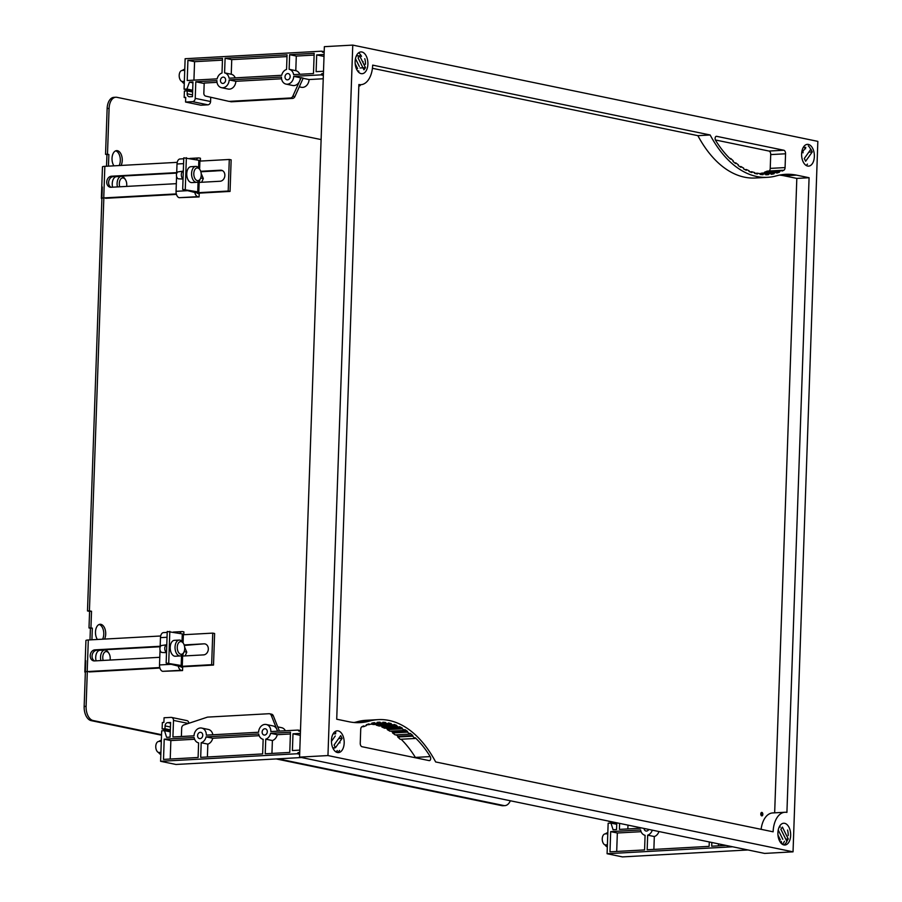 <?xml version="1.0" encoding="UTF-8"?>
<svg xmlns="http://www.w3.org/2000/svg" width="902" height="902" viewBox="0 0 902 902"><rect width="100%" height="100%" fill="white"/><g stroke="black" fill="none" stroke-linecap="round" stroke-linejoin="round"><path stroke-width="1.35" d="M801.619 153.926A10.903 6.359 -93.2 0 1 807.391 144.354A10.903 6.359 -93.2 0 1 814.359 156.565A10.903 6.359 -93.2 0 1 808.598 166.126A10.903 6.359 -93.2 0 1 801.619 153.926M805.249 148.142A10.903 6.359 -93.2 0 1 805.61 148.807A10.903 6.359 86.8 0 0 805.249 148.142M777.907 832.805A10.903 6.359 -93.2 0 1 783.68 823.244A10.903 6.359 -93.2 0 1 790.659 835.444A10.903 6.359 -93.2 0 1 784.887 845.016A10.903 6.359 -93.2 0 1 777.907 832.805M355.14 61.494A10.903 6.359 -93.2 0 1 360.913 51.921A10.903 6.359 -93.2 0 1 367.892 64.132A10.903 6.359 -93.2 0 1 362.119 73.705A10.903 6.359 -93.2 0 1 355.14 61.494M331.44 740.384A10.903 6.359 -93.2 0 1 337.201 730.812A10.903 6.359 -93.2 0 1 344.181 743.022A10.903 6.359 -93.2 0 1 338.408 752.595A10.903 6.359 -93.2 0 1 331.44 740.384M760.792 813.931A1.748 1.026 -93.2 0 1 761.716 812.398A1.748 1.026 -93.2 0 1 762.833 814.348A1.748 1.026 -93.2 0 1 761.908 815.893A1.748 1.026 -93.2 0 1 760.792 813.931M761.401 812.499A1.748 1.026 -93.2 0 1 762.19 814.393A1.748 1.026 -93.2 0 1 761.581 815.814M359.808 84.743A1.748 1.026 -93.2 0 1 359.233 85.837M360.45 84.709A1.748 1.026 -93.2 0 1 359.56 85.904A1.748 1.026 -93.2 0 1 358.849 85.498M299.554 757.128L324.359 46.667L352.761 45.1L817.843 141.377L793.038 851.838L327.956 755.56L299.554 757.128L764.637 853.416L793.038 851.838M363.788 726.64A101.667 59.329 -93.2 0 1 366.438 725.558L366.313 724.78A99.04 57.796 -93.2 0 1 369.019 723.878L369.121 724.644A104.012 60.693 -93.2 0 1 371.838 723.934L371.748 723.156A117.283 68.439 -93.2 0 1 374.51 722.626L374.578 723.404A96.108 56.082 -93.2 0 1 377.329 723.088L377.284 722.299A91.125 53.173 -93.2 0 1 378.333 722.22A91.125 53.173 -93.2 0 1 380.069 722.175L380.103 722.964A103.008 60.107 -93.2 0 1 382.865 723.021L382.854 722.243A104.7 61.099 -93.2 0 1 385.65 722.502L385.639 723.28A115.106 67.176 -93.2 0 1 388.424 723.731L388.446 722.953A126.133 73.603 -93.2 0 1 391.231 723.596L391.197 724.362A135.83 79.263 -93.2 0 1 393.96 725.197L394.016 724.43A160.082 93.413 -93.2 0 1 396.779 725.445L396.711 726.211A150.657 87.911 -93.2 0 1 399.428 727.407L399.518 726.651A121.127 70.683 -93.2 0 1 402.236 728.049L402.123 728.805A157.275 91.779 -93.2 0 1 404.795 730.383L404.93 729.639A124.769 72.803 -93.2 0 1 407.58 731.421L407.433 732.153A139.63 81.473 -93.2 0 1 410.038 734.093L410.196 733.371A155.775 90.899 -93.2 0 1 412.778 735.502L412.597 736.19A126.066 73.569 -93.2 0 1 415.1 738.479L415.303 737.802A116.91 68.225 -93.2 0 1 430.22 756.586A2.379 1.387 -93.2 0 1 430.615 759.134A2.379 1.387 -93.2 0 1 429.431 760.634A2.379 1.387 -93.2 0 1 429.217 760.623L361.995 746.709A3.18 1.86 -93.2 0 1 360.248 743.169L360.721 729.368A3.191 1.86 -93.2 0 1 361.95 726.696A124.747 72.791 -93.2 0 1 363.641 725.884L363.788 726.64L361.849 726.753M415.574 757.804A2.379 1.387 86.8 0 0 415.371 757.409A116.91 68.225 86.8 0 0 401.108 739.245M415.1 738.479L400.251 739.29A126.066 73.569 86.8 0 0 397.748 737.013L397.929 736.314A155.775 90.899 86.8 0 0 396.181 734.848M412.597 736.19L397.748 737.013M412.778 735.502L397.929 736.314M410.038 734.093L395.189 734.904A139.63 81.473 86.8 0 0 392.584 732.965L392.731 732.232A124.769 72.803 86.8 0 0 391.118 731.139M407.433 732.153L392.584 732.965M407.58 731.421L392.731 732.232M404.795 730.383L389.946 731.195A157.275 91.779 86.8 0 0 387.285 729.628L387.386 728.872A121.127 70.683 86.8 0 0 386.033 728.151M402.123 728.805L387.285 729.628M402.236 728.049L387.386 728.872M399.428 727.407L384.579 728.23A150.657 87.911 86.8 0 0 381.862 727.023L381.941 726.268A160.082 93.413 86.8 0 0 381.016 725.907M396.711 726.211L381.862 727.023M396.779 725.445L381.941 726.268M393.96 725.197L379.111 726.02A135.83 79.263 86.8 0 0 376.348 725.185L376.393 724.419A126.133 73.603 86.8 0 0 376.314 724.396M391.197 724.362L376.348 725.185M391.231 723.596L376.393 724.419M388.424 723.731L373.575 724.554A115.106 67.176 86.8 0 0 371.015 724.126M385.639 723.28L371.229 724.081M385.65 722.502L382.865 722.66M382.865 723.021L371.804 723.641M380.103 722.964L376.484 723.156M380.069 722.175L377.284 722.333M374.578 723.404L371.793 723.562M369.121 724.644L366.325 724.802M769.102 171.008A3.191 1.86 86.8 0 0 770.229 168.392L770.714 154.603A3.18 1.86 86.8 0 0 768.966 151.051L715.387 139.968M782.011 170.298A101.667 59.329 -93.2 0 1 779.362 171.391L779.486 172.158A99.04 57.796 -93.2 0 1 776.78 173.06L776.678 172.293A104.012 60.693 -93.2 0 1 773.961 173.004L774.051 173.782A117.283 68.439 -93.2 0 1 771.289 174.311L771.221 173.534A96.108 56.082 -93.2 0 1 768.47 173.849L768.515 174.638A91.125 53.173 -93.2 0 1 767.467 174.717A91.125 53.173 -93.2 0 1 765.73 174.762L765.708 173.985A103.008 60.107 -93.2 0 1 762.934 173.917L762.945 174.695A104.7 61.099 -93.2 0 1 760.149 174.436L760.161 173.658A115.106 67.176 -93.2 0 1 757.387 173.218L757.353 173.985A126.133 73.603 -93.2 0 1 754.568 173.342L754.602 172.575A135.83 79.263 -93.2 0 1 751.84 171.752L751.783 172.519A160.082 93.413 -93.2 0 1 749.021 171.493L749.088 170.737A150.657 87.911 -93.2 0 1 746.371 169.531L746.281 170.298A121.127 70.683 -93.2 0 1 743.564 168.888L743.676 168.133A157.275 91.779 -93.2 0 1 741.004 166.566L740.869 167.298A124.769 72.803 -93.2 0 1 738.219 165.528L738.366 164.795A139.63 81.473 -93.2 0 1 735.761 162.856L735.604 163.566A155.775 90.899 -93.2 0 1 733.022 161.447L733.202 160.748A126.066 73.569 -93.2 0 1 730.699 158.47L730.496 159.135A116.91 68.225 -93.2 0 1 715.579 140.351A2.379 1.387 -93.2 0 1 715.185 137.803A2.379 1.387 -93.2 0 1 716.368 136.303A2.379 1.387 -93.2 0 1 716.583 136.315L783.804 150.239A3.18 1.86 -93.2 0 1 785.563 153.78L785.078 167.58A3.191 1.86 -93.2 0 1 783.849 170.252A124.747 72.791 -93.2 0 1 782.158 171.053L782.011 170.298L767.162 171.121A101.667 59.329 86.8 0 1 764.513 172.203L764.637 172.958M730.699 158.47L729.853 158.515M735.761 162.856L734.78 162.912M741.004 166.566L739.832 166.622M746.371 169.531L744.917 169.61M751.84 171.752L749.934 171.854M757.387 173.218L754.636 173.364M762.934 173.917L760.149 174.075M768.515 174.638L766.429 174.762M768.47 173.849L765.708 174.007M771.221 173.534L763.644 173.951M774.051 173.782L771.266 173.939M773.961 173.004L760.161 173.77M776.678 172.293L761.829 173.116A104.012 60.693 86.8 0 1 759.935 173.635M779.486 172.158L776.678 172.316M779.362 171.391L764.513 172.203M356.899 721.837A120.406 70.266 -93.2 0 1 365.998 720.303L378.254 719.627A120.406 70.266 86.8 0 0 369.166 721.16L356.899 721.837A123.957 72.329 86.8 0 1 354.058 722.513M774.66 812.826L796.816 178.404L809.083 177.728L786.916 812.409A22.291 13.011 86.8 0 0 784.92 812.262A22.291 13.011 86.8 0 0 773.127 831.813L435.666 761.953A120.406 70.266 86.8 0 0 378.254 719.627M358.872 84.799L360.879 84.687A22.291 13.011 86.8 0 1 358.883 84.529L336.717 719.21L349.277 721.814A123.957 72.329 86.8 0 0 360.214 722.615A123.957 72.329 86.8 0 0 369.166 721.16M761.108 829.333A22.291 13.011 -93.2 0 1 772.653 812.939L784.92 812.262M796.816 178.404L784.255 175.811A123.957 72.329 86.8 0 0 779.475 175.112M697.877 135.661L710.145 134.984A120.406 70.266 86.8 0 0 767.546 177.322L755.278 177.998A120.406 70.266 -93.2 0 1 697.877 135.661L372.425 68.293M767.546 177.322A120.406 70.266 86.8 0 0 776.633 175.789A123.957 72.329 86.8 0 1 785.586 174.323A123.957 72.329 86.8 0 1 796.522 175.135L784.255 175.811M809.083 177.728L796.522 175.135M360.879 84.687A22.291 13.011 86.8 0 0 372.673 65.124L710.145 134.984M327.956 755.56L352.761 45.1M267.296 731.77A3.18 2.559 101.7 0 1 264.06 735.029A3.18 2.559 101.7 0 1 262.132 732.052A3.18 2.559 101.7 0 1 265.357 728.793A3.18 2.559 101.7 0 1 267.296 731.77M202.747 735.333A3.18 2.559 101.7 0 1 199.511 738.591A3.18 2.559 101.7 0 1 197.583 735.615A3.18 2.559 101.7 0 1 200.808 732.356A3.18 2.559 101.7 0 1 202.747 735.333M160.917 752.358L158.583 752.493A5.57 3.247 -93.2 0 1 155.764 746.349A5.57 3.247 -93.2 0 1 158.707 741.467A5.57 3.247 -93.2 0 1 158.966 741.467A7.081 4.138 -93.2 0 1 160.951 740.441L161.334 740.418M160.849 754.467A7.081 4.138 -93.2 0 1 158.583 752.493M169.858 730.53L167.501 730.665A3.18 1.86 -93.2 0 1 166.103 729.752M300.479 730.575L298.021 730.068L270.837 731.567A7.566 6.066 -78.3 0 0 266.237 724.498A7.566 6.066 -78.3 0 0 258.581 732.244L206.299 735.13A7.566 6.066 -78.3 0 0 201.698 728.072L208.351 729.447A7.566 6.066 101.7 0 1 212.838 734.769M201.698 728.072A7.566 6.066 -78.3 0 0 194.031 735.818L172.925 736.979L173.5 720.405A3.18 2.559 101.7 0 0 171.56 717.428L186.917 720.608A3.18 2.559 -78.3 0 1 188.845 723.28M164.209 739.189L194.133 737.543A7.566 6.066 -78.3 0 0 198.609 742.876L198.102 757.488L163.51 759.405L164.209 739.189L170.861 740.565L194.606 739.257M206.062 736.878L212.714 738.253A7.566 6.066 101.7 0 1 207.843 744.116L201.191 742.729A7.566 6.066 -78.3 0 0 206.062 736.878L258.682 733.98A7.566 6.066 -78.3 0 0 263.159 739.313L262.651 753.925L200.684 757.353L201.191 742.729M207.392 756.981L207.843 744.116M212.714 738.253L259.156 735.694M270.611 733.315L277.264 734.69A7.566 6.066 101.7 0 1 272.393 740.542L265.74 739.166A7.566 6.066 -78.3 0 0 270.611 733.315L290.467 732.221L289.767 752.426L265.233 753.779L265.74 739.166M266.237 724.498L272.889 725.884A7.566 6.066 101.7 0 1 276.925 729.526A7.566 6.066 101.7 0 1 277.388 731.206M277.737 726.888L281.593 727.677A7.566 6.066 101.7 0 1 285.37 730.767M301.505 757.533L175.958 764.468L160.601 761.299L161.672 730.823L164.514 730.665L166.599 737.329L170.083 737.137L170.591 722.457L167.749 722.615A3.18 2.559 -78.3 0 0 165.066 725.907L164.965 728.771L162.123 728.929L162.349 722.513L163.893 722.434L164.063 717.766L171.03 717.383A3.18 2.559 101.7 0 1 171.56 717.428M279.428 731.094L273.272 715.714A3.18 2.559 -78.3 0 0 271.581 714.181L269.529 713.753A3.18 2.559 101.7 0 1 271.231 715.297L277.59 731.195M181.381 736.517L181.674 728.151A3.18 2.559 101.7 0 1 183.782 724.96L207.212 717.214A3.18 2.559 101.7 0 1 207.787 717.101L268.999 713.719A3.18 2.559 101.7 0 1 269.529 713.753M271.942 753.407L272.393 740.542M277.264 734.69L290.41 733.969M170.219 759.033L170.861 740.565M170.264 731.86L164.514 730.665M170.331 729.887L164.965 728.771M170.309 730.62L162.123 728.929M298.021 730.068L298.878 731.127L300.467 731.037M300.377 733.405L292.992 733.811L292.406 750.543L299.802 750.137M300.321 735.333L292.992 733.811M299.712 752.505L298.134 752.595L297.186 753.745L160.601 761.299M299.701 752.922L298.134 752.595M299.656 754.264L297.186 753.745M648.786 829.423A3.18 2.559 101.7 0 1 645.99 831.024A3.18 2.559 101.7 0 1 644.062 828.453M607.396 844.791L605.062 844.915A5.57 3.247 -93.2 0 1 602.243 838.781A5.57 3.247 -93.2 0 1 605.186 833.888A5.57 3.247 -93.2 0 1 605.445 833.899A7.081 4.138 -93.2 0 1 607.429 832.862L607.813 832.839M607.317 846.899A7.081 4.138 -93.2 0 1 605.062 844.915M616.337 822.962L613.98 823.086A3.18 1.86 -93.2 0 1 612.582 822.184M640.544 827.72A7.566 6.066 -78.3 0 0 640.51 828.239L619.403 829.412L619.606 823.391M610.688 831.621L640.612 829.964A7.566 6.066 -78.3 0 0 645.088 835.308L644.58 849.921L609.977 851.826L610.688 831.621L617.34 832.997L641.085 831.689M658.956 831.531A7.566 6.066 101.7 0 1 654.322 836.537L647.67 835.162A7.566 6.066 -78.3 0 0 652.304 830.156M653.871 849.402L654.322 836.537M709.276 841.949L709.13 846.358L647.162 849.774L647.67 835.162M747.983 849.966L622.425 856.9L607.08 853.72L608.151 823.255L610.981 823.098L613.078 829.761L616.562 829.558L616.799 822.804M627.848 828.938L627.984 825.127M718.42 845.839L718.488 843.855M726.031 845.422L711.712 846.211L711.836 842.479M616.697 851.454L617.34 832.997M616.742 824.281L610.981 823.098M609.538 821.305L608.613 821.113M616.788 823.052L608.602 821.361M732.638 846.786L607.08 853.72M285.009 76.85A3.18 2.559 101.7 0 1 288.234 73.581A3.18 2.559 101.7 0 1 290.173 76.557A3.18 2.559 101.7 0 1 286.949 79.816A3.18 2.559 101.7 0 1 285.009 76.85M220.46 80.413A3.18 2.559 101.7 0 1 223.685 77.155A3.18 2.559 101.7 0 1 225.624 80.131A3.18 2.559 101.7 0 1 222.399 83.39A3.18 2.559 101.7 0 1 220.46 80.413M182.418 70.457A7.081 4.138 -93.2 0 1 184.38 69.443L184.763 69.42M184.346 81.372L182.012 81.496A5.57 3.247 -93.2 0 1 179.194 75.362A5.57 3.247 -93.2 0 1 182.148 70.469A5.57 3.247 -93.2 0 1 182.396 70.48M184.279 83.48A7.081 4.138 -93.2 0 1 182.012 81.496M235.828 81.304A7.566 6.066 101.7 0 1 228.161 89.05L221.509 87.674A7.566 6.066 -78.3 0 0 229.176 79.928L235.828 81.304L281.571 78.778M324.168 52.147L322.589 52.237L321.721 51.177L185.135 58.731L184.076 89.197L186.917 89.039L189.476 82.127L192.96 81.935L192.453 96.615L189.612 96.773A3.18 2.559 101.7 0 1 189.07 96.728A3.18 2.559 101.7 0 1 187.142 93.752L187.233 90.888L184.403 91.046L184.177 97.461L185.722 97.382L185.564 102.039L192.532 101.655A3.18 2.559 101.7 0 0 195.227 98.352L195.802 81.778L216.908 80.605A7.566 6.066 -78.3 0 0 221.509 87.674M231.239 74.246L231.746 59.633L225.094 58.247L287.061 54.83L286.554 69.443A7.566 6.066 -78.3 0 0 281.683 75.294L229.063 78.203A7.566 6.066 -78.3 0 0 224.587 72.87L231.239 74.246A7.566 6.066 101.7 0 1 235.242 77.865M222.005 73.006A7.566 6.066 -78.3 0 0 217.134 78.857L187.21 80.515L187.92 60.31L222.512 58.393L222.005 73.006M193.93 80.143L194.573 61.686L222.456 60.141M224.587 72.87L225.094 58.247M229.176 79.928L281.458 77.042A7.566 6.066 -78.3 0 0 286.058 84.111A7.566 6.066 -78.3 0 0 293.725 76.366L300.377 77.741A7.566 6.066 101.7 0 1 299.554 81.236A7.566 6.066 101.7 0 1 292.71 85.487L286.058 84.111M195.802 81.778L204.179 83.503M300.377 77.741L301.155 77.696L292.846 96.153A3.18 2.559 101.7 0 1 290.5 97.98L229.288 101.362A3.18 2.559 101.7 0 1 228.758 101.328A3.18 2.559 101.7 0 1 228.725 101.317L205.746 96.131A3.18 2.559 101.7 0 1 203.841 93.165L204.202 83.052L217.021 82.341M303.117 78.305L309.07 79.545A7.566 6.066 101.7 0 1 301.403 87.291L299.272 86.84M289.136 69.296L289.643 54.684L314.178 53.331L313.468 73.536L293.612 74.641A7.566 6.066 -78.3 0 0 289.136 69.296L295.788 70.683A7.566 6.066 101.7 0 1 299.791 74.291M295.788 70.683L296.296 56.059L314.11 55.078M293.725 76.366L320.898 74.866L321.834 73.705L323.423 73.626M323.502 71.258L316.117 71.664L316.692 54.921L324.089 54.515M230.799 101.746L230.765 101.746A3.18 2.559 -78.3 0 0 230.799 101.746A3.18 2.559 -78.3 0 0 231.34 101.791L292.541 98.408A3.18 2.559 -78.3 0 0 294.898 96.582L303.196 78.124L301.155 77.696M309.07 79.545L323.243 78.756M320.898 74.866L323.367 75.373M296.296 56.059L289.643 54.684M231.746 59.633L287.005 56.578M194.573 61.686L187.92 60.31M186.917 89.039L192.667 90.234M184.076 89.197L192.645 90.967M189.476 82.127L192.927 82.837M187.233 90.888L192.611 92.004M184.177 97.461L185.711 97.777M185.564 102.039L200.909 105.218L207.877 104.824A3.18 2.559 -78.3 0 0 210.572 101.531L210.718 97.258M321.834 73.705L323.412 74.032M316.692 54.921L324.021 56.443M321.721 51.177L324.19 51.696M365.502 67.673L363.968 69.826L358.094 57.931L359.627 55.766L365.502 67.673L360.056 67.966M362.119 73.705A10.903 6.359 86.8 0 0 367.452 67.424A10.903 6.359 86.8 0 0 366.291 56.104A10.903 6.359 86.8 0 0 360.913 51.921M358.568 52.857A10.903 6.359 -93.2 0 1 361.51 56.364M359.627 55.766L356.313 55.958M357.44 55.89L357.023 55.045M364.092 64.346L365.434 64.267A10.903 6.359 86.8 0 0 364.78 58.709M362.987 61.494A10.903 6.359 -93.2 0 1 363.055 62.125M355.196 63.738L357.575 68.552M357.643 71.055L358.782 70.987L358.737 72.307M355.467 58.686L359.312 66.455M786.736 841.138L780.861 829.242L782.395 827.089L788.269 838.984L786.736 841.138M784.887 845.016A10.903 6.359 86.8 0 0 790.22 838.747A10.903 6.359 86.8 0 0 789.058 827.416A10.903 6.359 86.8 0 0 783.68 823.244M788.201 835.579A10.903 6.359 86.8 0 0 787.547 830.032M783.883 844.779A10.903 6.359 86.8 0 0 787.356 840.292M784.447 841.262A10.903 6.359 -93.2 0 1 782.316 844.261M781.29 841.442L781.403 842.006M788.269 838.984L785.901 839.119M781.549 842.299L781.504 843.618M777.975 835.049L780.354 839.875M780.207 827.202L779.802 825.905M778.234 829.998L782.823 839.288M812.262 151.942L805.644 161.255L804.28 158.504L810.909 149.191L812.262 151.942L809.049 152.122M808.587 166.126A10.903 6.359 86.8 0 0 812.228 163.826A10.903 6.359 86.8 0 0 813.841 151.525A10.903 6.359 86.8 0 0 807.391 144.354M810.571 149.213A10.903 6.359 86.8 0 0 808.293 145.853M807.459 164.085A10.903 6.359 -93.2 0 1 806.162 165.461M804.234 147.421L805.824 147.342L801.664 153.193M803.13 152.765A4.938 2.875 86.8 0 0 802.611 151.852M342.083 738.411L335.465 747.724L334.101 744.962L340.719 735.649L342.083 738.411L338.87 738.58M338.408 752.595A10.903 6.359 86.8 0 0 342.05 750.284A10.903 6.359 86.8 0 0 343.662 737.983A10.903 6.359 86.8 0 0 337.201 730.812M337.269 750.543A10.903 6.359 -93.2 0 1 335.972 751.918M337.168 752.448A10.903 6.359 86.8 0 0 339.592 750.419M335.465 747.724L332.782 747.871M334.044 733.89L335.634 733.8L335.724 731.195M333.402 749.088L334.326 747.781M339.175 742.865L340.088 742.82M331.429 741.365L335.273 735.953M216.277 170.873L222.388 170.579M176.318 183.67L111.07 187.266A5.57 4.476 101.7 0 1 110.134 187.199A5.57 4.476 101.7 0 1 106.786 181.415A5.57 4.476 101.7 0 1 111.453 176.217L176.713 172.62M200.695 171.29L220.539 170.196A5.57 4.476 101.7 0 1 221.475 170.264A5.57 4.476 101.7 0 1 224.823 176.048A5.57 4.476 101.7 0 1 220.156 181.246L199.162 182.407M112.998 176.578L112.806 176.6A5.57 4.476 101.7 0 1 113.133 176.566L176.691 173.105M216.266 170.918L200.853 171.775M112.998 176.634A5.57 4.476 -78.3 0 0 108.714 181.403A5.57 4.476 -78.3 0 0 111.093 187.266M197.008 192.769A2.548 1.488 -93.2 0 0 197.91 193.502L199.207 193.772L199.094 196.929L197.797 196.659A5.728 3.349 -93.2 0 1 194.821 192.464L182.689 189.409L197.73 191.844A5.728 0.71 2 0 1 198.812 192.306A5.728 0.71 2 0 1 196.433 192.802L228.195 191.044L229.288 159.474L199.906 161.097M177.22 162.349L104.846 166.34A5.728 0.71 -178 0 0 102.467 166.836L101.362 198.417A5.728 0.71 2 0 1 103.741 197.921L176.318 193.907M228.195 191.044L230.055 191.427L231.149 159.857L229.288 159.474M230.055 191.427L197.391 193.231M176.454 194.392L105.602 198.305M126.618 186.41A6.37 3.721 86.8 0 0 126.754 185.034A6.37 3.721 86.8 0 0 125.457 179.701L124.769 178.63A7.96 4.645 86.8 0 0 121.308 176.386A7.96 4.645 86.8 0 0 117.091 183.377A7.96 4.645 86.8 0 0 117.44 186.917M125.457 179.701A6.37 3.721 86.8 0 0 121.578 178.269A6.37 3.721 86.8 0 0 119.312 183.501A6.37 3.721 86.8 0 0 119.707 186.793M121.308 176.386L116.459 176.657A7.96 4.645 86.8 0 0 112.254 183.647A7.96 4.645 86.8 0 0 112.592 187.188M200.345 161.063L200.447 158.245L199.15 157.974A5.728 3.349 86.8 0 0 198.632 157.94A5.728 3.349 86.8 0 0 196.354 159.755M180.558 159A5.728 3.349 86.8 0 0 180.039 158.966A5.728 3.349 86.8 0 0 177.006 163.995L176.679 173.522M176.578 176.397L176.059 191.314A5.728 3.349 86.8 0 0 179.205 197.685L199.094 196.929M196.433 192.802L194.821 192.464M199.613 169.204L199.917 160.725A5.728 0.71 -178 0 0 198.835 160.274L183.782 157.839L182.689 189.409M185.271 189.273L186.364 157.692M183.05 179.013L178.573 178.844A3.507 2.041 86.8 0 1 176.442 174.92A3.507 2.041 86.8 0 1 178.19 171.865L183.309 171.098A3.98 2.323 86.8 0 0 183.309 171.098A3.98 2.323 86.8 0 0 181.325 174.582A3.98 2.323 86.8 0 0 183.05 178.833M199.951 169.723L199.263 168.651A7.96 4.645 86.8 0 0 195.802 166.419A7.96 4.645 86.8 0 0 191.585 173.41A7.96 4.645 86.8 0 0 196.681 182.317A7.96 4.645 86.8 0 0 199.883 179.712L200.447 178.573A6.37 3.721 86.8 0 0 201.247 175.067A6.37 3.721 86.8 0 0 199.951 169.723A6.37 3.721 86.8 0 0 196.072 168.302A6.37 3.721 86.8 0 0 193.806 173.522A6.37 3.721 86.8 0 0 196.196 180.084A6.37 3.721 86.8 0 0 200.447 178.573M195.802 166.419L190.965 166.69A7.96 4.645 86.8 0 0 186.748 173.669A7.96 4.645 86.8 0 0 191.833 182.587L196.681 182.317M199.703 180.039A10.508 8.434 101.7 0 1 199.184 181.776M200.695 177.987L203.311 178.528L201.191 173.488M201.653 182.272L203.311 178.528M186.827 645.223L203.999 643.836A5.57 4.476 101.7 0 1 204.934 643.904A5.57 4.476 101.7 0 1 208.283 649.688A5.57 4.476 101.7 0 1 203.615 654.886L182.621 656.047M96.458 650.218L96.458 650.274A5.57 4.476 -78.3 0 0 92.173 655.055A5.57 4.476 -78.3 0 0 94.552 660.918A5.57 4.476 101.7 0 1 93.594 660.85A5.57 4.476 101.7 0 1 90.245 655.055A5.57 4.476 101.7 0 1 94.913 649.857L160.173 646.26M184.155 644.93L203.999 643.836M96.458 650.274L96.266 650.241A5.57 4.476 101.7 0 1 96.593 650.207L160.15 646.745M186.815 645.268L184.312 645.415M159.778 657.31L94.53 660.918M180.468 666.409A2.548 1.488 -93.2 0 0 181.37 667.142L182.666 667.412L182.554 670.569L181.257 670.299A5.728 3.349 -93.2 0 1 178.28 666.104L166.148 663.049L181.189 665.496A5.728 0.71 2 0 1 182.272 665.947A5.728 0.71 2 0 1 179.893 666.443L211.654 664.684L212.748 633.114L183.365 634.737M160.68 635.989L88.306 639.98A5.728 0.71 -178 0 0 85.927 640.476L84.822 672.058A5.728 0.71 2 0 1 87.201 671.562L159.778 667.548M211.654 664.684L213.515 665.067L214.608 633.497L212.748 633.114M213.515 665.067L180.851 666.871M159.913 668.032L89.061 671.945M110.078 660.05A6.37 3.721 86.8 0 0 110.213 658.674A6.37 3.721 86.8 0 0 108.916 653.341L108.229 652.27A7.96 4.645 86.8 0 0 104.767 650.038A7.96 4.645 86.8 0 0 100.55 657.017A7.96 4.645 86.8 0 0 100.9 660.557M108.916 653.341A6.37 3.721 86.8 0 0 105.038 651.909A6.37 3.721 86.8 0 0 102.772 657.141A6.37 3.721 86.8 0 0 103.166 660.433M104.767 650.038L99.919 650.297A7.96 4.645 86.8 0 0 95.713 657.287A7.96 4.645 86.8 0 0 96.052 660.828M183.805 634.704L183.907 631.885L182.61 631.625A5.728 3.349 86.8 0 0 182.091 631.58A5.728 3.349 86.8 0 0 179.814 633.407M164.017 632.652A5.728 3.349 86.8 0 0 163.499 632.606A5.728 3.349 86.8 0 0 160.466 637.635L160.139 647.162M160.037 650.049L159.519 664.954A5.728 3.349 86.8 0 0 162.664 671.325L182.554 670.569M179.893 666.443L178.28 666.104M183.083 642.844L183.377 634.377A5.728 0.71 -178 0 0 182.294 633.914L167.242 631.479L166.148 663.049M168.73 662.914L169.824 631.332M166.509 652.653L162.033 652.484A3.507 2.041 86.8 0 1 159.902 648.572A3.507 2.041 86.8 0 1 161.65 645.505L166.769 644.75A3.98 2.323 86.8 0 0 166.769 644.75A3.98 2.323 86.8 0 0 164.784 648.222A3.98 2.323 86.8 0 0 166.509 652.473M183.41 643.374A6.37 3.721 86.8 0 0 179.532 641.942A6.37 3.721 86.8 0 0 177.266 647.174A6.37 3.721 86.8 0 0 179.656 653.724A6.37 3.721 86.8 0 0 183.907 652.214A6.37 3.721 86.8 0 0 184.707 648.707A6.37 3.721 86.8 0 0 183.41 643.374L182.723 642.303A7.96 4.645 86.8 0 0 179.261 640.059A7.96 4.645 86.8 0 0 175.044 647.05A7.96 4.645 86.8 0 0 180.141 655.957A7.96 4.645 86.8 0 0 183.343 653.352L182.632 655.743M179.261 640.059L174.424 640.33A7.96 4.645 86.8 0 0 170.207 647.32A7.96 4.645 86.8 0 0 175.292 656.228L180.141 655.957M183.162 653.679A10.508 8.434 101.7 0 1 182.644 655.416M184.155 651.639L186.77 652.169L184.651 647.14M185.124 655.912L186.77 652.169M97.382 639.484A8.761 5.108 -93.2 0 1 95.691 629.991A8.761 5.108 -93.2 0 1 100.111 624.274A8.761 5.108 -93.2 0 1 103.369 625.977A8.761 5.108 -93.2 0 1 104.508 639.09M102.569 639.202A8.761 5.108 86.8 0 0 101.441 626.089A8.761 5.108 86.8 0 0 99.152 624.488M113.923 165.844A8.761 5.108 -93.2 0 1 112.231 156.35A8.761 5.108 -93.2 0 1 116.651 150.634A8.761 5.108 -93.2 0 1 119.91 152.337A8.761 5.108 -93.2 0 1 121.048 165.449M119.109 165.551A8.761 5.108 86.8 0 0 117.982 152.438A8.761 5.108 86.8 0 0 115.693 150.848M89.997 639.89L90.403 628.243L89.005 627.95L89.58 611.376L87.494 610.936L89.422 610.834L103.843 197.91M87.494 610.936L102.298 187.03M108.465 166.137L108.871 154.49L107.485 154.197L109.086 108.42A12.741 7.43 -93.2 0 1 115.817 97.236A12.741 7.43 -93.2 0 1 116.967 97.326L321.123 139.584M106.537 166.25L106.943 154.592L108.871 154.49M106.943 154.592L105.545 154.31L107.485 154.197M105.545 154.31L107.146 108.522A12.741 7.43 -93.2 0 1 113.877 97.348L115.817 97.236M161.537 734.69L93.086 720.518A12.741 7.43 -93.2 0 1 86.096 706.345L87.302 671.55M161.514 735.198L91.158 720.63A12.741 7.43 -93.2 0 1 84.157 706.458L85.758 660.67M91.925 639.789L92.331 628.13L90.944 627.848L91.519 611.263L89.422 610.834M90.403 628.243L92.331 628.13M89.005 627.95L90.944 627.848M89.58 611.376L91.519 611.263M510.329 800.762A12.741 7.43 -93.2 0 1 504.906 805.621A12.741 7.43 -93.2 0 1 503.756 805.531L278.132 758.83M276.204 758.932L501.816 805.644A12.741 7.43 86.8 0 0 502.966 805.734L504.906 805.621M430.22 756.586L415.371 757.409M783.804 150.239L768.966 151.051M783.849 170.252L782.023 170.354M785.078 167.58L770.229 168.392M785.563 153.78L770.714 154.603M273.272 715.714L271.231 715.297M170.568 723.19L167.749 722.615M170.433 727.023L165.066 725.907M188.304 723.46L173.5 720.405M292.846 96.153L294.898 96.582M229.288 101.362L231.34 101.791M290.5 97.98L292.541 98.408M187.142 93.752L192.509 94.868M192.532 101.655L207.877 104.824M195.227 98.352L210.572 101.531M220.539 170.196L222.366 170.568M111.453 176.217L113.133 176.566M103.741 197.921L104.846 166.34M183.58 163.634L177.006 163.995M188.529 190.615L176.059 191.314M197.797 196.659L179.205 197.685M197.73 191.844L198.079 181.854M198.575 167.749L198.835 160.274M94.913 649.857L96.593 650.207M87.201 671.562L88.306 639.98M167.05 637.274L160.466 637.635M171.989 664.267L159.519 664.954M181.257 670.299L162.664 671.325M181.189 665.496L181.539 655.495M182.035 641.39L182.294 633.914M107.146 108.522L109.086 108.42M84.157 706.458L86.096 706.345M91.158 720.63L93.086 720.518M501.816 805.644L503.756 805.531M158.707 741.467L161.3 741.32M605.186 833.888L607.779 833.752M182.148 70.469L184.73 70.333M180.039 158.966L183.76 158.763M189.894 158.425L198.632 157.94M199.218 180.795L198.812 192.306M199.894 179.69L199.173 182.103M163.499 632.606L167.22 632.403M173.353 632.065L182.091 631.58M182.678 654.435L182.272 665.947M183.907 652.214L183.343 653.352"/></g></svg>
